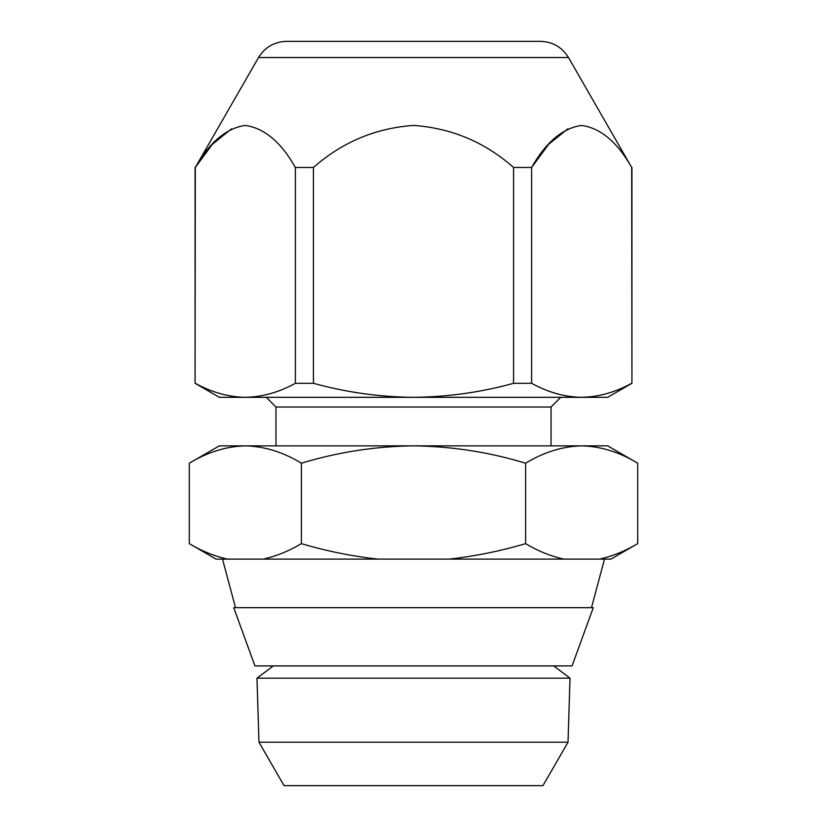<?xml version="1.0" encoding="UTF-8"?>
<svg xmlns="http://www.w3.org/2000/svg" width="827" height="827" viewBox="0 0 827 827"><rect width="100%" height="100%" fill="white"/><g stroke="black" fill="none" stroke-linecap="round" stroke-linejoin="round"><path stroke-width="1.24" d="M570.02 678.192L256.98 678.192L258.975 742.212L568.025 742.212L570.02 678.192L553.728 665.911M568.025 742.212L542.946 785.65L284.054 785.65L258.975 742.212M572.067 665.911L254.933 665.911L233.731 607.669L593.269 607.669L572.067 665.911M258.531 57.528C264.991 47.149 274.337 41.753 286.555 41.35L540.444 41.35C552.663 41.753 562.009 47.149 568.469 57.528L258.531 57.528L195.317 167.468C209.624 142.213 226.267 128.195 245.237 125.425C264.278 128.061 280.984 142.068 295.384 167.468L295.384 383.304L313.433 383.304L313.433 167.468C342.223 142.13 375.572 128.113 413.5 125.425C451.49 128.123 484.849 142.141 513.567 167.468L531.616 167.468C545.934 142.213 562.567 128.195 581.546 125.425C600.578 128.061 617.293 142.068 631.683 167.468L568.469 57.528M567.86 128.805L548.683 144.27L531.616 167.468L531.616 383.304L513.567 383.304C481.066 392.298 447.707 396.97 413.5 397.322L219.331 397.322L195.069 383.304L195.317 167.468L212.384 144.27L231.56 128.805M560.737 397.322L551.03 407.029L275.97 407.029L275.97 445.856M189.3 463.203C207.598 452.131 226.288 446.353 245.35 445.856L219.331 445.856L189.3 463.203L189.3 543.649C201.726 551.04 214.482 556.199 227.549 559.124L216.095 559.124L189.3 543.649M413.5 445.856L245.35 445.856C264.454 446.332 283.144 452.111 301.4 463.203C338.16 452.08 375.53 446.291 413.5 445.856C451.945 446.373 489.315 452.152 525.6 463.203C543.908 452.131 562.587 446.353 581.65 445.856L413.5 445.856M637.7 463.203L607.669 445.856L581.65 445.856C600.764 446.332 619.444 452.111 637.7 463.203L637.7 543.649C625.078 551.113 612.331 556.271 599.451 559.124L563.849 559.124C550.782 556.199 538.036 551.04 525.6 543.649C500.469 551.071 474.967 556.23 449.092 559.124L377.908 559.124C351.795 556.199 326.293 551.04 301.4 543.649C288.778 551.113 276.032 556.271 263.151 559.124L227.549 559.124M301.4 463.203L301.4 543.649M525.6 463.203L525.6 543.649M563.849 559.124L449.092 559.124M637.7 543.649L610.905 559.124L599.451 559.124M377.908 559.124L263.151 559.124M295.384 383.304C279.019 392.308 262.335 396.981 245.35 397.322C228.324 397.001 211.64 392.329 195.317 383.304M631.683 167.468L631.931 383.304L607.669 397.322L413.5 397.322C379.717 397.032 346.358 392.37 313.433 383.304M631.683 383.304C615.319 392.308 598.645 396.981 581.65 397.322C564.624 397.001 547.95 392.329 531.616 383.304M513.567 167.468L513.567 383.304M295.384 167.468L313.433 167.468M591.481 607.669L604.496 559.124M551.03 407.029L551.03 445.856M275.97 407.029L266.263 397.322M235.519 607.669L222.504 559.124M195.069 383.304L195.069 167.468M631.931 383.304L631.931 167.468M273.272 665.911L256.98 678.192"/></g></svg>
